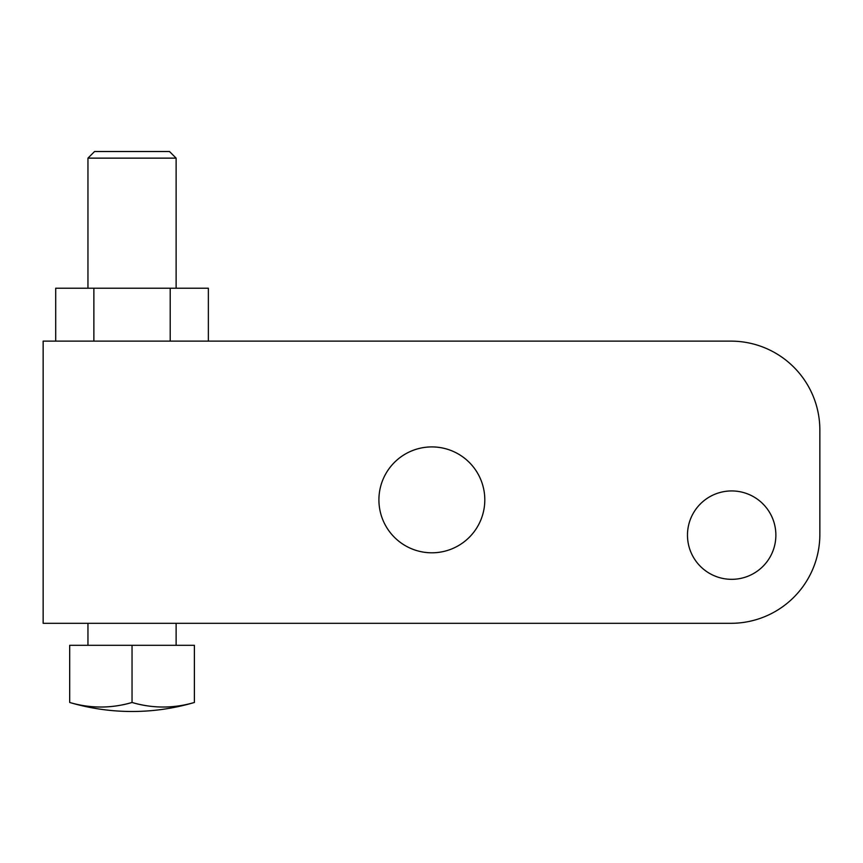 <?xml version="1.0" encoding="UTF-8"?>
<svg xmlns="http://www.w3.org/2000/svg" width="863" height="863" viewBox="0 0 863 863"><rect width="100%" height="100%" fill="white"/><g stroke="black" fill="none" stroke-linecap="round" stroke-linejoin="round"><path stroke-width="1.29" d="M194.391 702.471A220.097 220.097 0 0 1 69.687 702.471A215.642 152.481 -90 0 0 75.351 703.992A215.642 152.481 -90 0 1 69.687 702.471L69.687 645.319L194.391 645.319L69.687 645.319L69.687 702.471A215.642 152.481 -90 0 0 132.039 702.471L132.039 645.319L132.039 702.471A215.642 152.481 90 0 0 194.391 702.471L194.391 645.319L194.391 702.471A215.642 152.481 90 0 1 188.727 703.992A215.642 152.481 90 0 0 194.391 702.471C174.035 708.469 153.258 711.479 132.039 711.49C153.258 711.479 174.035 708.469 194.391 702.471L194.391 645.319L69.687 645.319L69.687 702.471C90.032 708.469 110.82 711.479 132.039 711.49C110.82 711.479 90.032 708.469 69.687 702.471C90.464 708.545 111.251 708.545 132.039 702.471A215.642 152.481 -90 0 1 126.408 703.981A215.642 152.481 -90 0 0 132.039 702.471C152.827 708.545 173.603 708.545 194.391 702.471A215.642 152.481 90 0 1 132.039 702.471L132.039 645.319M176.128 623.313L176.128 645.319M87.95 645.319L87.95 623.313M87.95 288.22L87.95 158.134L176.128 158.134L176.128 288.22L176.128 158.134L169.493 151.51L176.128 158.134L87.95 158.134L87.95 288.22L87.95 158.134L94.574 151.51L87.95 158.134L158.458 158.134M730.961 623.313L43.15 623.313L730.961 623.313A88.889 88.889 0 0 0 819.85 534.424L819.85 430.022A88.889 88.889 0 0 0 730.961 341.133L43.15 341.133L43.15 623.313L43.15 341.133L730.961 341.133A88.889 88.889 0 0 1 817.941 411.673A88.889 88.889 0 0 0 730.961 341.133L43.15 341.133L43.15 623.313L730.961 623.313A88.889 88.889 0 0 0 819.85 534.424L819.85 430.022A88.889 88.889 0 0 0 730.961 341.133A88.889 88.889 0 0 1 819.85 430.022L819.85 534.424A88.889 88.889 0 0 1 730.961 623.313M775.869 535.136A44.196 44.196 0 0 0 731.673 490.939A44.196 44.196 0 0 0 687.477 535.136A44.196 44.196 0 0 0 731.673 579.332A44.196 44.196 0 0 0 775.869 535.136A44.196 44.196 0 0 1 731.673 579.332A44.196 44.196 0 0 1 687.477 535.136A44.196 44.196 0 0 1 731.673 490.939A44.196 44.196 0 0 1 775.869 535.136M484.801 499.86A52.945 52.945 0 0 0 431.856 446.915A52.945 52.945 0 0 0 378.911 499.86A52.945 52.945 0 0 0 431.856 552.805A52.945 52.945 0 0 0 484.801 499.86A52.945 52.945 0 0 1 431.856 552.805A52.945 52.945 0 0 1 378.911 499.86A52.945 52.945 0 0 1 431.856 446.915A52.945 52.945 0 0 1 484.801 499.86M55.707 341.133L55.707 288.22L55.707 341.133L55.707 288.22L93.873 288.22L93.873 341.133L93.873 288.22L55.707 288.22L170.205 288.22L170.205 341.133L170.205 288.22L93.873 288.22L208.361 288.22L208.361 341.133L208.361 288.22L170.205 288.22L208.361 288.22L208.361 341.133M169.493 151.51L94.574 151.51L169.493 151.51L94.574 151.51L169.493 151.51L176.128 158.134L176.128 288.22M186.203 704.564A215.642 152.481 90 0 1 183.204 705.168A215.642 152.481 90 0 0 186.203 704.564M178.22 705.988A215.642 152.481 90 0 1 148.263 705.988A215.642 152.481 90 0 0 178.22 705.988M143.226 705.168A215.642 152.481 90 0 1 140.13 704.542A215.642 152.481 90 0 0 143.226 705.168M132.039 702.471A215.642 152.481 90 0 0 137.67 703.981A215.642 152.481 90 0 1 132.039 702.471A215.642 152.481 -90 0 1 69.687 702.471M123.948 704.542A215.642 152.481 -90 0 1 120.852 705.168A215.642 152.481 -90 0 0 123.948 704.542M115.815 705.988A215.642 152.481 -90 0 1 115.135 706.085A215.642 152.481 -90 0 0 115.815 705.988M98.004 706.991A215.642 152.481 -90 0 1 85.858 705.988A215.642 152.481 -90 0 0 98.004 706.991M80.874 705.168A215.642 152.481 -90 0 1 77.875 704.564A215.642 152.481 -90 0 0 80.874 705.168M687.477 535.136A44.196 44.196 0 0 1 753.766 496.851A44.196 44.196 0 0 1 753.766 573.41A44.196 44.196 0 0 1 687.477 535.136M378.911 499.86A52.945 52.945 0 0 1 458.329 454.003A52.945 52.945 0 0 1 458.329 545.707A52.945 52.945 0 0 1 378.911 499.86M170.205 341.133L170.205 288.22M93.873 341.133L93.873 288.22M105.61 158.134L87.95 158.134L94.574 151.51"/></g></svg>
